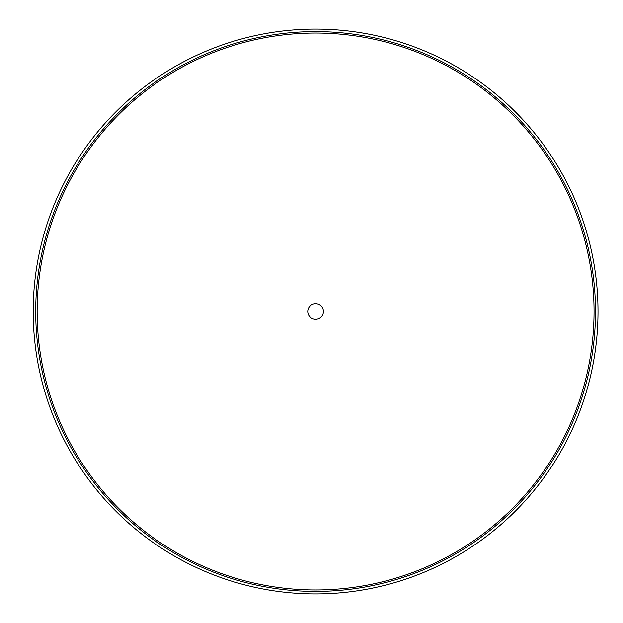 <?xml version="1.0" encoding="UTF-8"?>
<svg xmlns="http://www.w3.org/2000/svg" width="623" height="623" viewBox="0 0 623 623"><rect width="100%" height="100%" fill="white"/><g stroke="black" fill="none" stroke-linecap="round" stroke-linejoin="round"><path stroke-width="0.93" d="M35.706 311.5A279.898 279.898 0 0 0 455.553 553.902A279.898 279.898 0 0 0 455.553 69.098A279.898 279.898 0 0 0 35.706 311.5M33.19 311.5A282.406 282.406 0 0 0 456.807 556.074A282.406 282.406 0 0 0 456.807 66.926A282.406 282.406 0 0 0 33.19 311.5M307.762 311.5A7.842 7.842 0 0 1 319.529 304.709A7.842 7.842 0 0 1 319.529 318.291A7.842 7.842 0 0 1 307.762 311.5M37.146 311.5A278.458 278.458 0 0 0 454.829 552.648A278.458 278.458 0 0 0 454.829 70.352A278.458 278.458 0 0 0 37.146 311.5"/></g></svg>
